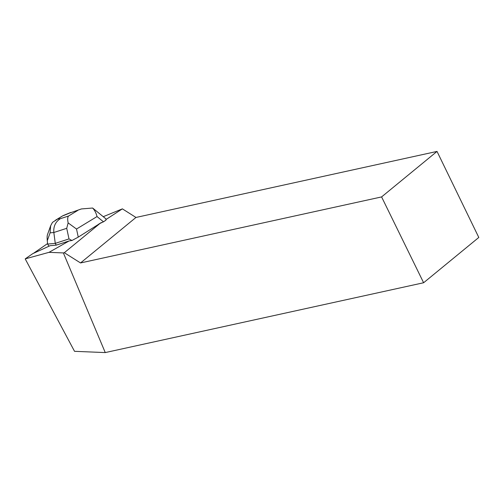<?xml version="1.0" encoding="UTF-8"?>
<svg xmlns="http://www.w3.org/2000/svg" width="504" height="504" viewBox="0 0 504 504"><rect width="100%" height="100%" fill="white"/><g stroke="black" fill="none" stroke-linecap="round" stroke-linejoin="round"><path stroke-width="0.76" d="M47.552 243.577L33.346 253.411L47.552 243.577M381.597 196.919L423.612 282.75L478.8 237.453L437.025 151.421L381.597 196.919L80.539 262.949L64.304 252.724L100.038 223.398L78.259 237.119L76.514 229.03L68.135 222.907C67.423 219.353 67.561 217.06 68.544 216.033L60.26 218.723C55.465 221.867 53.33 226.453 53.84 232.502L66.717 228.318L69.004 238.915L71.952 240.502L69.086 240.956L56.209 245.139L50.129 245.687L32.716 253.682L25.2 258.886L49.02 252.34L69.086 240.956M49.02 252.34L63.372 252.926L105.254 352.579L74.523 351.32L25.2 258.886M64.304 252.724L63.372 252.926M81.396 208.952L69.502 213.11L81.39 208.939L92.616 208.032C94.664 210.168 96.132 213.009 97.033 216.562L103.465 221.81L105.903 220.185L106.205 219.101L93.089 208.398M105.783 219.656L122.39 208.858L103.251 216.689M423.612 282.75L105.254 352.579M100.038 223.398L103.465 221.81M98.658 224.179L101.329 222.554M122.39 208.858L135.967 217.457L80.539 262.949M135.967 217.457L437.025 151.421M105.903 220.185L103.44 221.792M69.004 238.915L55.264 243.375L56.209 245.139M92.616 208.032L93.133 208.429M48.976 246.223L47.603 244.068L55.264 243.375L53.84 232.502L50.085 232.842L50.639 225.786L52.485 222.358L62.956 215.674M71.952 240.502L78.259 237.119M47.603 244.068L47.282 240.704L50.085 232.842M50.62 225.836L47.464 234.688C47.074 235.828 47.011 237.831 47.282 240.704M66.717 228.318L68.135 222.907M76.514 229.03L97.033 216.562M60.26 218.723L58.01 218.931M77.786 210.42L68.544 216.033M63.517 215.586L69.502 213.11M63.069 215.624L70.888 212.392M55.295 220.33L62.931 215.693"/></g></svg>
